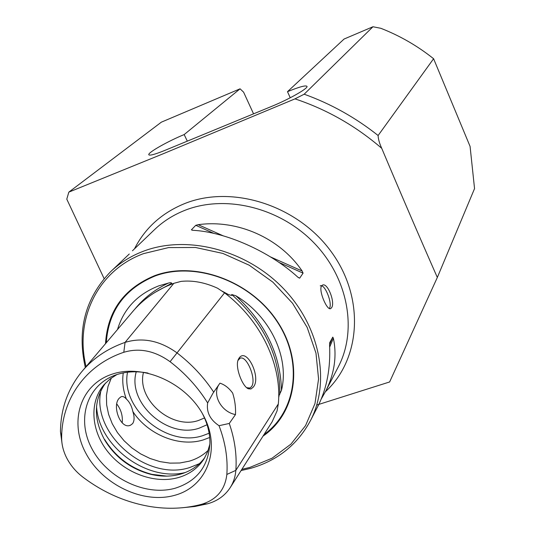 <?xml version="1.0" encoding="UTF-8"?>
<svg xmlns="http://www.w3.org/2000/svg" width="535" height="535" viewBox="0 0 535 535"><rect width="100%" height="100%" fill="white"/><g stroke="black" fill="none" stroke-linecap="round" stroke-linejoin="round"><path stroke-width="0.8" d="M181.833 507.795L194.934 506.478L207.607 503.783C217.451 501.021 224.994 495.624 230.237 487.586L272.148 421.794L277.063 410.913L278.314 403.952C282.179 365.291 261.067 320.472 224.56 292.852L217.564 288.218C204.932 282.447 192.774 280.173 181.091 281.383L173.848 283.323C156.768 289.609 142.832 299.292 132.031 312.38L83.166 370.053M278.681 397.572L279.243 394.93L281.45 390.403C280.661 354.926 265.474 323.394 235.888 295.801C270.282 316.192 289.689 357.594 281.45 390.403M235.888 295.801L231.708 294.511L231.695 295.447L228.512 294.611L222.306 291.214M171.454 284.212L170.839 283.991L171.762 283.236C171.327 282.607 170.197 282.56 168.358 283.095C154.956 289.448 143.828 298.075 134.974 308.976M320.231 285.884C324.631 283.222 332.857 303.492 329.393 308.421L329.339 308.514M321.555 285.951C318.358 290.512 327.159 311.089 330.71 308.575L331.593 307.692C335.452 302.629 327.627 282.206 322.465 285.128L321.555 285.951M132.64 423.606L130.587 425.171C120.509 430.087 111.621 405.336 119.392 398.093L121.057 396.769C122.736 396.101 124.515 396.856 126.38 399.043C129.57 402.012 131.73 406.179 132.854 411.542C134.552 416.765 134.479 420.784 132.64 423.606M238.971 358.276L238.329 359.48C234.738 366.421 242.208 386.511 248.38 388.778L250.962 388.978L253.108 387.266C261.876 378.138 246.535 346.399 238.971 358.276M246.688 387.688L249.979 388.029L251.584 386.564C256.827 379.502 246.582 354.585 239.941 358.33L237.975 360.476M117.513 329.52C123.806 308.675 137.589 294.116 158.862 285.824L168.358 283.095M263.013 436.132C296.604 413.174 304.415 362.255 277.484 321.669C250.935 280.908 194.961 260.471 154.521 275.726C123.812 288.572 107.468 311.23 105.509 343.684M316.74 405.055L389.62 381.963L437.329 277.458C419.045 235.942 400.508 192.894 381.729 148.315C379.429 143.28 378.225 139.013 378.118 135.509L433.597 58.73C417.474 45.883 399.892 35.745 380.853 28.308L372.955 26.75L304.181 94.207L294.979 98.868L163.182 153.766L68.834 192.125L66.781 199.147L104.118 278.621M143.48 372.347C136.398 399.331 171.521 429.973 198.465 420.483L204.504 417.955M136.251 371.805C127.056 402.862 167.696 439.168 199.094 428.201L207.072 424.736M111.347 377.998L108.016 386.377L106.438 395.425L106.646 404.861L108.605 414.398L112.25 423.733L117.453 432.601L124.053 440.733L131.851 447.895L140.611 453.874L150.074 458.495L159.965 461.611L169.99 463.129L179.84 462.996L189.223 461.19C196.579 459.03 202.899 455.419 208.168 450.35M105.555 383.033C93.585 400.147 93.357 419.253 104.88 440.352C115.747 457.84 131.129 469.188 151.01 474.398C161.41 476.812 171.32 476.705 180.743 474.077C190.955 471.088 199.033 465.503 204.972 457.325M116.938 374.547L109.902 379.094L103.977 384.785C88.904 402.38 91.111 431.217 108.257 452.256C125.317 473.361 155.083 484.228 178.463 477.548C189.604 474.277 198.164 467.998 204.143 458.709L207.667 451.694L209.894 444.017M148.041 373.089C137.141 371.009 126.922 371.451 117.379 374.406L116.576 374.667C86.717 384.471 76.03 419.413 91.987 448.818C107.528 478.37 145.767 496.634 175.286 488.194C197.148 481.159 208.69 465.992 209.914 442.699C209.901 432.989 207.426 423.352 202.504 413.796M174.664 495.323C206.356 486.897 221.216 450.503 204.276 417.119C187.818 383.595 143.507 363.258 111.929 374.239C80.09 384.732 68.834 421.988 85.888 453.292C102.493 484.75 143.193 504.224 174.664 495.323M129.269 254.005L111.033 271.312M433.597 58.73L470.078 146.409L474.545 188.601L437.329 277.458M372.955 26.75L344.072 39.042L287.496 91.672C299.567 86.757 306.08 85.018 307.043 86.443C307.872 88.576 288.619 99.477 271.693 106.365L164.793 150.429C154.575 154.548 149.232 155.939 148.763 154.602C148.282 152.328 168.184 141.12 184.174 134.566L240.075 88.817L161.369 122.154L68.834 192.125M253.557 113.841L243.599 92.16L240.075 88.817M184.174 134.566L187.31 141.146M317.563 406.908L318.479 405.135C326.965 387.688 330.663 367.712 329.58 345.195L329.714 342.654L332.777 337.117L333.385 338.287C337.023 355.715 334.535 373.203 325.929 390.757L321.368 398.802M297.908 277.23C269.907 251.544 225.476 231.842 192.774 230.297L191.396 229.823L195.757 225.315L198.177 224.687C237.313 219.263 279.745 237.928 302.141 271.011L303.071 273.144L299.674 278.16L297.908 277.23M226.847 474.438C225.075 489.706 216.702 499.65 201.742 504.264C185.471 508.611 168.471 509.407 150.75 506.638C126.173 502.572 103.502 492.702 82.751 477.013C75.295 471.255 69.664 464.327 65.845 456.235C63.023 450.082 61.625 443.916 61.645 437.717C61.639 399.558 85.246 365.198 123.799 352.291C139.394 347.63 154.816 350.766 170.07 361.693C185.317 373.443 197.843 387.193 207.654 402.942C206.289 412.144 210.081 419.734 219.029 425.699C225.355 442.284 227.963 458.535 226.847 474.438L235.841 470.372C236.972 455.098 234.785 439.456 229.274 423.452L219.029 425.699M207.654 402.942L212.923 393.299L219.945 383.167C224.693 384.678 228.94 387.989 232.685 393.111C234.918 400.2 235.848 407.356 235.487 414.578L229.274 423.452M213.719 392.162C203.848 377.222 191.597 364.108 176.951 352.832C159.845 340.581 142.544 337.103 125.063 342.393C107.067 348.733 92.488 358.677 81.32 372.233C67.664 389.326 60.709 409.108 60.455 431.591L62.087 443.889M104.88 440.352L104.693 439.516C115.814 457.405 131.543 469.014 151.886 474.344L166.786 476.13M230.237 487.586C233.467 482.463 235.333 476.718 235.841 470.372L278.314 403.952M218.889 384.692C212 395.118 221.477 412.03 235.487 414.578M122.201 422.857C122.903 416.036 121.131 409.79 116.891 404.106M287.496 91.672L290.237 97.771M264.022 434.554C296.671 411.221 303.599 360.811 276.669 320.933C250.092 280.888 194.921 260.986 154.989 276.027C124.755 288.632 108.525 310.875 106.291 342.761M318.479 405.135L310.768 420.035C330.65 381.094 319.883 325.608 282.447 287.542C245.137 249.397 186.534 234.725 143.38 251.243C130.607 256.111 119.566 263.046 110.257 272.054C85.172 298.396 76.859 330.215 85.326 367.505M241.867 469.335L249.878 467.409L272.048 458.221L290.953 444.11L305.552 425.619L314.981 403.557L318.572 378.974L315.978 353.127L307.177 327.42L292.558 303.285L272.863 282.139L249.19 265.2L222.901 253.436L195.502 247.484L168.558 247.591L143.534 253.63C97.317 270.509 74.418 319.622 86.088 366.609M325.461 391.673C360.898 359.212 365.124 298.002 331.265 251.778C297.754 205.366 232.417 184.495 184.909 203.481C161.931 212.823 145.119 227.943 134.466 248.855M325.929 390.757L338.702 366.08C357.474 329.306 347.957 277.665 313.737 242.616C279.624 207.5 225.603 194.392 185.291 210.181C173.367 214.843 163.008 221.423 154.214 229.93L132.453 250.781M132.854 411.542C147.834 434.641 179.185 447.454 203.2 439.937L209.68 437.49M127.511 372.233C120.308 408.72 167.027 447.895 202.845 435.624L209.125 433.23M101.055 390.115C90.555 433.203 146.583 481.874 189.711 467.543L199.455 463.644M170.07 361.693L224.56 292.852M96.541 406.145C98.313 445.949 146.684 482.075 185.357 472.505M123.264 372.908C122.033 381.529 123.07 390.242 126.38 399.043M171.762 283.236L154.896 292.444M279.838 394.268C280.079 356.551 264.036 323.294 231.708 294.511M123.799 352.291L125.063 342.393L173.848 283.323M61.645 437.717L60.455 431.591M201.742 504.264L207.607 503.783M378.118 135.509C355.521 117.58 330.877 103.817 304.181 94.207M381.729 148.315C355.788 125.966 326.872 109.481 294.979 98.868M332.777 337.117L329.56 344.734M333.385 338.287L329.66 347.095M198.177 224.687L223.095 235.788M270.476 256.907L302.141 271.011M195.757 225.315L214.08 233.481M278.882 262.364L303.071 273.144M191.396 229.823L192.386 230.271M298.249 277.525L299.674 278.16M226.773 293.715L228.512 294.611M129.758 425.425L130.587 425.171M247.03 387.862L248.38 388.778M238.062 360.189L238.329 359.48M249.35 388.223L249.979 388.029M241.098 470.546L250.855 468.285M104.392 384.297L103.977 384.785M151.01 474.398L151.886 474.344M250.942 468.259C277.906 460.428 297.848 444.351 310.768 420.035M213.291 392.757L212.923 393.299M148.763 154.602L148.924 154.936"/></g></svg>
